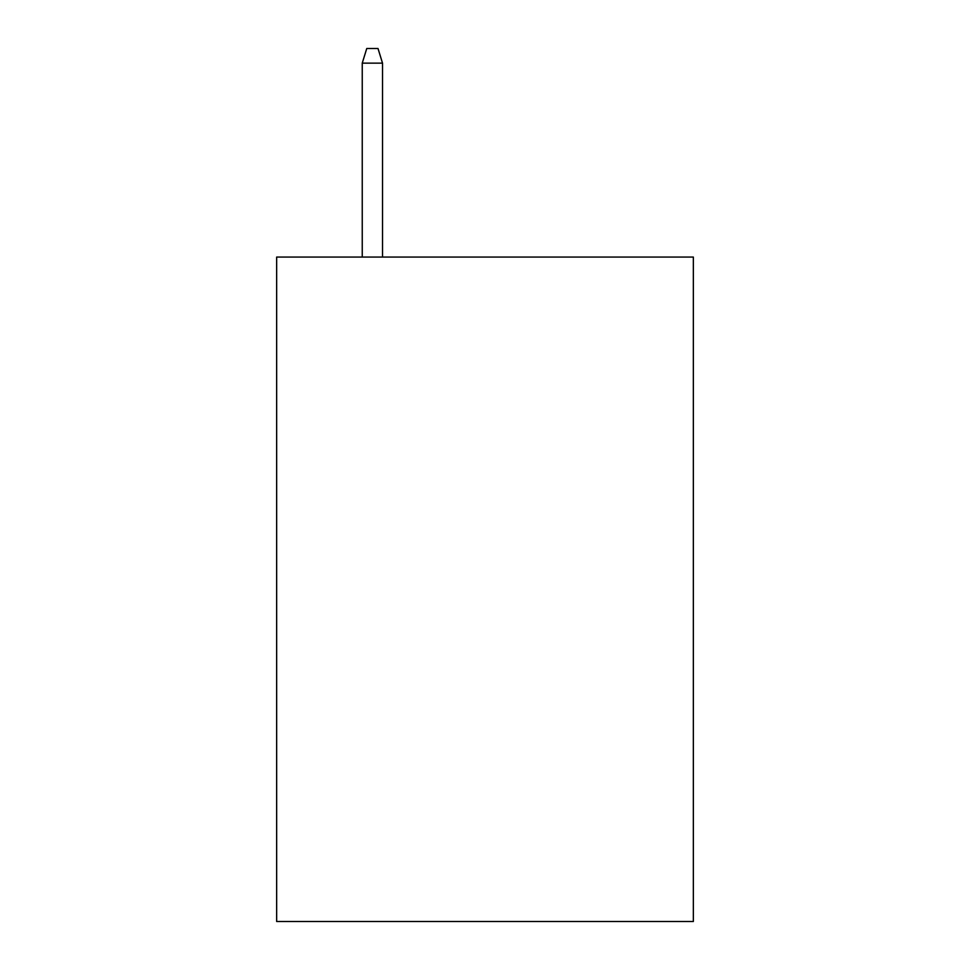 <?xml version="1.0" encoding="UTF-8"?>
<svg xmlns="http://www.w3.org/2000/svg" width="970" height="970" viewBox="0 0 970 970"><rect width="100%" height="100%" fill="white"/><g stroke="black" fill="none" stroke-linecap="round" stroke-linejoin="round"><path stroke-width="1.45" d="M693.344 257.062L693.344 921.5L276.656 921.5L276.656 257.062L693.344 257.062M382.519 257.062L382.519 63.135L362.246 63.135L362.246 257.062M362.246 63.135L366.757 48.5L378.009 48.5L382.519 63.135"/></g></svg>
